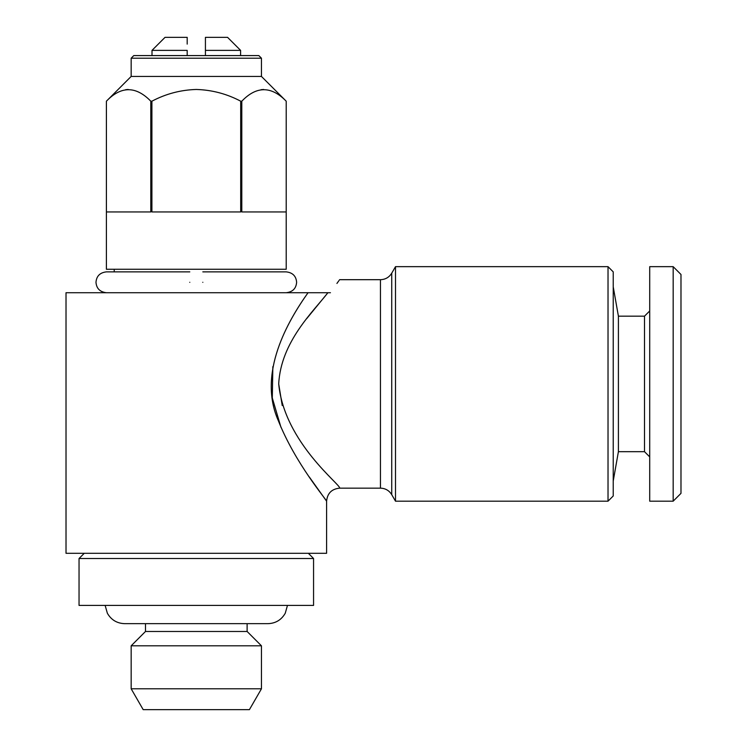 <?xml version="1.0" encoding="UTF-8"?>
<svg xmlns="http://www.w3.org/2000/svg" width="747" height="747" viewBox="0 0 747 747"><rect width="100%" height="100%" fill="white"/><g stroke="black" fill="none" stroke-linecap="round" stroke-linejoin="round"><path stroke-width="1.12" d="M202.82 282.301C202.82 268.845 202.82 268.845 202.82 282.301C202.82 295.747 202.82 295.747 202.82 282.301M189.794 282.301C189.794 268.855 189.794 268.855 189.794 282.301C189.794 295.747 189.794 295.747 189.794 282.301M287.464 605.415L285.233 613.278C281.386 619.917 275.634 623.381 267.968 623.661L247.117 623.661L247.117 631.476L145.488 631.476L131.164 645.81L131.164 688.799L261.45 688.799L261.45 645.81L131.164 645.81M261.45 688.799L249.414 709.65L143.191 709.65L131.164 688.799M313.563 558.513L79.042 558.513L79.042 605.415L313.563 605.415L313.563 558.513L308.352 553.303M240.599 50.376L205.425 50.376L205.425 37.35L227.574 37.35L240.599 50.376L240.599 55.586M205.425 55.586L205.425 50.376M241.804 101.19C256.482 85.896 271.282 85.896 286.204 101.19L286.204 211.943L241.804 211.943L241.804 101.19L240.702 101.19L240.702 211.943L151.912 211.943L151.912 101.19L150.801 101.19L150.801 211.943L106.41 211.943L106.41 101.19C121.079 85.896 135.879 85.896 150.801 101.19M286.204 269.265L106.401 269.265L106.401 101.19L131.164 76.437L261.45 76.437L286.204 101.19L286.204 269.265M151.912 101.19C165.843 93.833 180.643 89.929 196.302 89.463C211.989 89.929 226.789 93.842 240.702 101.19M263.607 89.472L261.077 89.687M131.164 58.201L133.769 55.586L258.845 55.586L261.45 58.201L131.164 58.201L131.164 76.437M608.021 266.66L608.021 501.181L613.231 495.971L613.231 271.871L608.021 266.66L395.499 266.66L395.499 501.181L391.736 494.673L391.736 273.178L395.499 266.66M306.625 318.717L327.905 292.721L330.445 292.721C342.528 275.484 342.528 275.484 330.445 292.721M391.736 494.673C389.14 490.49 385.377 488.314 380.456 488.155L380.456 279.686L339.624 279.686L339.278 280.172M338.802 280.825L336.916 283.449M309.211 476.847L326.598 501.181L326.598 553.303L66.016 553.303L66.016 292.721L308.044 292.721C287.997 320.79 257.257 373.407 278.342 420.71C295.401 463.738 326.943 500.275 326.598 501.181C326.99 500.331 295.308 463.635 278.286 420.552C257.248 373.136 288.165 320.668 308.044 292.721L327.905 292.721C313.516 311.322 280.853 341.65 278.706 383.921C284.252 442.812 342.07 485.737 339.624 488.155C341.893 485.55 284.262 442.784 278.706 383.921L282.226 405.556M272.851 366.628L272.3 397.946L280.947 427.265M649.713 310.957L644.502 316.168L644.502 451.674L618.404 451.674L618.404 316.168L613.231 286.857M673.168 501.181L673.168 266.66L649.713 266.66L649.713 501.181L673.168 501.181L680.984 493.365L680.984 274.476L673.168 266.66M128.213 89.472L125.673 89.687M187.189 44.11L187.189 37.35L165.031 37.35L152.005 50.376L152.005 55.586M187.189 55.586L187.189 50.376L152.005 50.376M202.82 271.871L286.204 271.871C292.656 272.608 296.129 276.082 296.624 282.301C296.129 288.51 292.656 291.984 286.204 292.721M106.401 292.721C99.958 291.984 96.484 288.51 95.98 282.301C96.484 276.082 99.958 272.608 106.401 271.871L189.794 271.871M247.117 631.476L261.45 645.81M105.14 605.415L107.381 613.278C111.219 619.917 116.98 623.381 124.646 623.661L267.968 623.661M261.45 58.201L261.45 76.437M618.404 451.674L613.231 480.993M644.502 451.674L649.713 456.884M644.502 316.168L618.404 316.168M380.456 488.155L339.624 488.155C331.715 488.94 327.373 493.281 326.598 501.181L326.598 501.181M391.736 273.178C389.14 277.361 385.377 279.527 380.456 279.686M608.021 501.181L395.499 501.181M114.226 269.265L114.226 271.871M84.252 553.303L79.042 558.513M145.488 623.661L145.488 631.476"/></g></svg>
